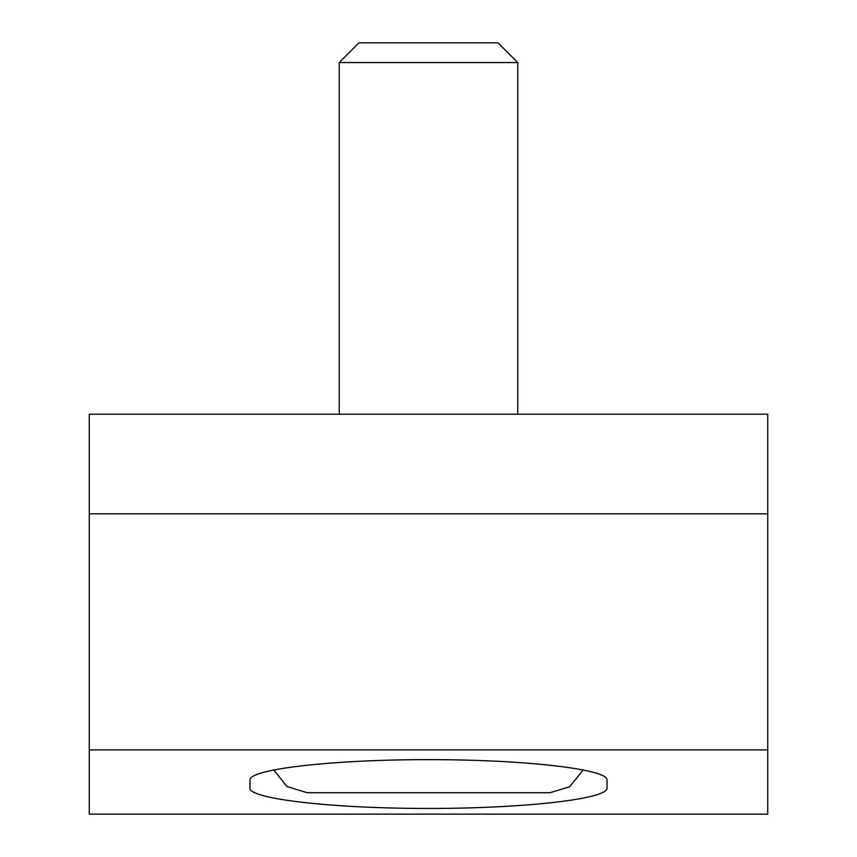<?xml version="1.0" encoding="UTF-8"?>
<svg xmlns="http://www.w3.org/2000/svg" width="857" height="857" viewBox="0 0 857 857"><rect width="100%" height="100%" fill="white"/><g stroke="black" fill="none" stroke-linecap="round" stroke-linejoin="round"><path stroke-width="1.29" d="M767.733 414.22L767.733 814.15L89.267 814.15L89.267 414.22L767.733 414.22M607.045 788.119C607.752 799.003 524.034 808.537 428.5 808.451C332.966 808.537 249.248 799.003 249.955 788.119L249.955 779.977C249.248 769.093 332.966 759.559 428.5 759.634C524.034 759.559 607.752 769.093 607.045 779.977L607.045 788.119M767.733 749.875L89.267 749.875M346.035 792.725L387.268 792.725M517.767 62.561L339.233 62.561L358.944 42.85L498.056 42.85L517.767 62.561L517.767 414.22M339.233 62.561L339.233 414.22M273.758 769.832L286.87 786.447L307.095 792.725L549.905 792.725L569.626 786.78L583.242 769.832M767.733 513.804L89.267 513.804"/></g></svg>
